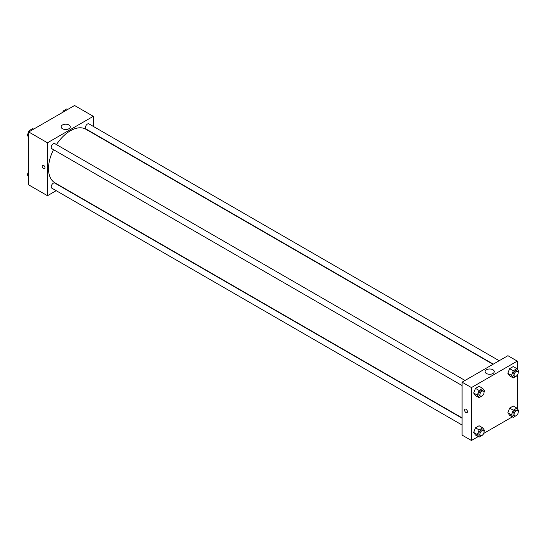 <?xml version="1.0" encoding="UTF-8"?>
<svg xmlns="http://www.w3.org/2000/svg" width="546" height="546" viewBox="0 0 546 546"><rect width="100%" height="100%" fill="white"/><g stroke="black" fill="none" stroke-linecap="round" stroke-linejoin="round"><path stroke-width="0.82" d="M56.19 190.684L47.475 195.721L28.72 184.889L28.72 131.968L74.556 105.501L93.305 116.332L93.305 126.399M62.456 124.979A4.586 2.648 180 0 1 67.458 124.406A4.586 2.648 180 0 1 70.291 126.856A4.586 2.648 180 0 1 65.704 129.504A4.586 2.648 180 0 1 61.118 126.856A4.586 2.648 180 0 1 62.456 124.979M47.475 195.721L47.475 142.793L28.72 131.968M47.475 142.793L93.305 116.332M66.81 129.422A4.586 2.648 0 0 0 64.592 129.422M42.554 165.247A2.027 1.167 -120 0 0 42.24 166.871A2.027 1.167 -120 0 0 43.564 168.653A2.027 1.167 60 0 1 42.24 166.871A2.027 1.167 60 0 1 42.554 165.247A2.027 1.167 60 0 1 44.581 166.414A2.027 1.167 60 0 1 44.581 168.755A2.027 1.167 60 0 1 43.564 168.653A2.027 1.167 -120 0 0 44.581 168.755M465.015 380.46L54.777 143.612A2.948 1.699 120 0 0 51.829 145.311A2.948 1.699 120 0 0 51.829 148.71L462.066 385.558M462.066 418.209L54.777 183.06A2.948 1.699 120 0 0 52.505 183.852A2.948 1.699 120 0 0 51.222 186.814A2.948 1.699 120 0 0 51.829 188.165L462.066 425.013M499.18 360.729L88.943 123.881A2.948 1.699 120 0 0 86.677 124.672A2.948 1.699 120 0 0 85.388 127.634A2.948 1.699 120 0 0 86.002 128.986L493.291 364.134M53.515 149.686A30.938 17.861 120 0 0 48.512 168.653A30.938 17.861 120 0 0 54.921 182.814L462.066 417.881M493.004 364.298L85.858 129.231A30.938 17.861 120 0 0 56.463 144.581M478.18 436.609L471.444 440.499L462.066 435.08L462.066 382.159L507.903 355.692L517.28 361.111L517.28 369.212M483.708 433.415L512.353 416.878M473.669 393.024L475.47 395.591L473.669 393.024L475.47 388.37L473.669 393.024L477.313 395.127L479.122 390.479L482.725 388.39L484.534 390.963L484.043 392.226M479.081 386.288L475.47 388.37L479.081 386.288L482.725 388.39M507.835 373.293L509.643 375.86L507.835 373.293L509.643 368.646L507.835 373.293L511.486 375.402L513.288 370.748L516.898 368.666L518.7 371.232L518.209 372.502M513.247 366.564L509.643 368.646L513.247 366.564L516.898 368.666M507.835 412.749L509.643 415.315L507.835 412.749L509.643 408.101L507.835 412.749L511.486 414.851L513.288 410.203L516.898 408.121L518.7 410.688L518.209 411.957M513.247 406.012L509.643 408.101L513.247 406.012L516.898 408.121M471.444 440.499L471.444 387.571L517.28 361.111M517.28 375.266L517.28 408.667M473.669 432.473L475.47 435.039L473.669 432.473L475.47 427.825L473.669 432.473L477.313 434.582L479.122 429.927L482.725 427.846L484.534 430.412L484.043 431.681M479.081 425.743L475.47 427.825L479.081 425.743L482.725 427.846M486.431 373.505A4.586 2.648 180 0 1 485.087 371.635A4.586 2.648 180 0 1 489.673 368.987A4.586 2.648 180 0 1 494.26 371.635A4.586 2.648 180 0 1 491.427 374.078A4.586 2.648 180 0 1 486.431 373.505M471.444 387.571L462.066 382.159M467.41 411.704A2.027 1.167 60 0 1 466.987 412.633A2.027 1.167 60 0 1 464.96 411.459A2.027 1.167 60 0 1 464.96 409.125A2.027 1.167 60 0 1 466.523 409.664A2.027 1.167 60 0 1 467.41 411.704M490.786 374.201A4.586 2.648 0 0 0 488.561 374.201M464.96 409.118A2.027 1.167 -120 0 0 464.96 411.459A2.027 1.167 -120 0 0 466.987 412.633M482.841 395.324L479.122 397.693L477.313 395.127M483.435 391.093L482.398 390.492A2.948 1.699 120 0 0 480.125 391.284A2.948 1.699 120 0 0 478.842 394.246A2.948 1.699 120 0 0 479.449 395.597L480.494 396.198A2.948 1.699 120 0 0 483.435 394.499A2.948 1.699 120 0 0 483.435 391.093A2.948 1.699 120 0 0 481.169 391.885A2.948 1.699 120 0 0 479.879 394.847A2.948 1.699 120 0 0 480.494 396.198M479.122 397.693L475.47 395.591M479.122 390.479L475.47 388.37M517.007 375.6L513.288 377.968L511.486 375.402M517.608 371.369L516.564 370.768A2.948 1.699 120 0 0 514.291 371.553A2.948 1.699 120 0 0 513.008 374.522A2.948 1.699 120 0 0 513.615 375.866L514.66 376.467A2.948 1.699 120 0 0 517.608 374.768A2.948 1.699 120 0 0 517.608 371.369A2.948 1.699 120 0 0 515.335 372.154A2.948 1.699 120 0 0 514.052 375.122A2.948 1.699 120 0 0 514.66 376.467M513.288 377.968L509.643 375.86M513.288 370.748L509.643 368.646M482.841 434.78L479.122 437.148L477.313 434.582M483.435 430.548L482.398 429.948A2.948 1.699 120 0 0 480.125 430.733A2.948 1.699 120 0 0 478.842 433.701A2.948 1.699 120 0 0 479.449 435.046L480.494 435.653A2.948 1.699 120 0 0 483.435 433.947A2.948 1.699 120 0 0 483.435 430.548A2.948 1.699 120 0 0 481.169 431.333A2.948 1.699 120 0 0 479.879 434.302A2.948 1.699 120 0 0 480.494 435.653M479.122 437.148L475.47 435.039M479.122 429.927L475.47 427.825M517.007 415.049L513.288 417.424L511.486 414.851M517.608 410.817L516.564 410.217A2.948 1.699 120 0 0 514.291 411.008A2.948 1.699 120 0 0 513.008 413.97A2.948 1.699 120 0 0 513.615 415.322L514.66 415.922A2.948 1.699 120 0 0 517.608 414.223A2.948 1.699 120 0 0 517.608 410.817A2.948 1.699 120 0 0 515.335 411.609A2.948 1.699 120 0 0 514.052 414.578A2.948 1.699 120 0 0 514.66 415.922M513.288 417.424L509.643 415.315M513.288 410.203L509.643 408.101M28.72 137.333L27.3 135.312L29.102 130.665L32.712 128.576L33.647 129.122M28.72 136.131L27.3 135.312M30.044 131.204L29.102 130.665M62.729 112.333L63.275 110.934L66.878 108.852L67.82 109.391M64.21 111.48L63.275 110.934M28.72 176.788L27.3 174.768L28.72 171.103M28.72 175.587L27.3 174.768"/></g></svg>
